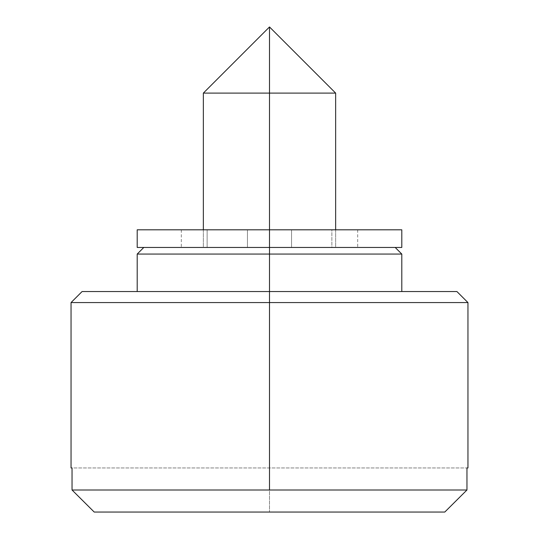 <?xml version="1.0" encoding="UTF-8"?>
<svg xmlns="http://www.w3.org/2000/svg" width="539" height="539" viewBox="0 0 539 539"><rect width="100%" height="100%" fill="white"/><g stroke="black" fill="none" stroke-linecap="round" stroke-linejoin="round"><path stroke-width="0.4" stroke-dasharray="2.69 2.02" d="M203.351 93.099L269.5 93.099L269.5 247.448L203.351 247.448L269.5 247.448L269.5 229.809L269.5 247.448L143.812 247.448L395.188 247.448L203.351 247.448L395.188 247.448L269.5 247.448L269.5 93.099L203.351 93.099L269.5 93.099L269.5 26.95L269.5 93.099L335.649 93.099M456.924 291.552L82.076 291.552L269.5 291.552L269.5 302.574L71.047 302.574L269.5 302.574L71.047 302.574L269.5 302.574L269.5 489.998L466.956 489.998L72.044 489.998L72.044 467.953L71.047 467.953M269.5 254.064L137.202 254.064L269.5 254.064M467.953 467.953L72.044 467.953L72.044 489.998L269.5 489.998L269.5 512.05L94.217 512.05L444.783 512.05L94.217 512.05L444.783 512.05L94.217 512.05L444.783 512.05L269.5 512.05L269.5 302.574L467.953 302.574L269.5 302.574L269.5 291.552L82.076 291.552M466.956 467.953L466.956 489.998L466.956 467.953L72.044 467.953M269.5 291.552L456.924 291.552L269.5 291.552M269.5 302.574L467.953 302.574L269.5 302.574M269.5 247.448L335.649 247.448L269.5 247.448L269.5 229.809L247.448 229.809L247.448 247.448L401.798 247.448L253.909 247.448L291.552 247.448L291.552 229.809L357.701 229.809L269.5 229.809L401.798 229.809L181.299 229.809L269.5 229.809L269.5 247.448M137.202 229.809L269.5 229.809L137.202 229.809M247.448 247.448L181.299 247.448L247.448 247.448L247.448 229.809L247.448 247.448L247.448 229.809L291.552 229.809L291.552 247.448L291.552 229.809L291.552 247.448L331.869 247.448L331.869 229.809L291.552 229.809L335.649 229.809L335.649 247.448L331.869 247.448L331.869 229.809L331.869 247.448L335.649 247.448L335.649 229.809L357.701 229.809L335.649 229.809L357.701 229.809L335.649 229.809L335.649 247.448L357.701 247.448L335.649 247.448L357.701 247.448L335.649 247.448L335.649 229.809L331.869 229.809L331.869 247.448L291.552 247.448L291.552 229.809L291.552 247.448L291.552 229.809L291.552 247.448L247.448 247.448L247.448 229.809L247.448 247.448L207.131 247.448L207.131 229.809L247.448 229.809L247.448 247.448L247.448 229.809L203.351 229.809L203.351 247.448L207.131 247.448L207.131 229.809L207.131 247.448L203.351 247.448L203.351 229.809L181.299 229.809L203.351 229.809L181.299 229.809L203.351 229.809L203.351 247.448L181.299 247.448L203.351 247.448L181.299 247.448L203.351 247.448L203.351 229.809L207.131 229.809L207.131 247.448L247.448 247.448M203.351 229.809L203.351 247.448M335.649 229.809L335.649 247.448M357.701 229.809L357.701 247.448M181.299 229.809L181.299 247.448"/><path stroke-width="0.81" d="M203.351 93.099L269.5 26.95L335.649 93.099L269.5 93.099L335.649 93.099L269.5 93.099L269.5 26.95L269.5 93.099L203.351 93.099L269.5 93.099L269.5 229.809L269.5 93.099L203.351 93.099L203.351 229.809M72.044 467.953L72.044 489.998L94.217 512.05L72.044 489.998L94.217 512.05L72.044 489.998L466.956 489.998L269.5 489.998L269.5 302.574L467.953 302.574L71.047 302.574L269.5 302.574L269.5 291.552L82.076 291.552L71.047 302.574L71.047 467.953L72.044 467.953L72.044 489.998L269.5 489.998L269.5 302.574L71.047 302.574L269.5 302.574L269.5 291.552L82.076 291.552L269.5 291.552L269.5 247.448L269.5 254.064L137.202 254.064L269.5 254.064L269.5 291.552L456.924 291.552L467.953 302.574L467.953 467.953L466.956 467.953L466.956 489.998L444.783 512.05L466.956 489.998L466.956 467.953L467.953 467.953L466.956 467.953M94.217 512.05L444.783 512.05L466.956 489.998L444.783 512.05L94.217 512.05M395.188 247.448L401.798 254.064L269.5 254.064L401.798 254.064L401.798 291.552M137.202 247.448L401.798 247.448L269.5 247.448L269.5 229.809L401.798 229.809L137.202 229.809L137.202 247.448L269.5 247.448L269.5 229.809L137.202 229.809M143.812 247.448L137.202 254.064L137.202 291.552M335.649 93.099L335.649 229.809M401.798 229.809L401.798 247.448"/></g></svg>
